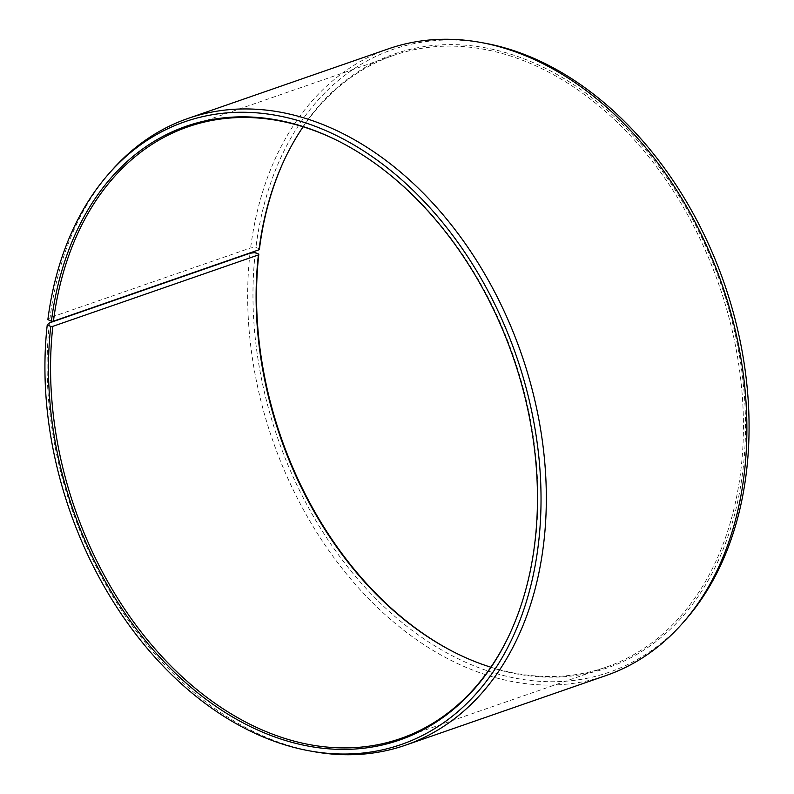 <?xml version="1.0" encoding="UTF-8"?>
<svg xmlns="http://www.w3.org/2000/svg" width="794" height="794" viewBox="0 0 794 794"><rect width="100%" height="100%" fill="white"/><g stroke="black" fill="none" stroke-linecap="round" stroke-linejoin="round"><path stroke-width="0.6" stroke-dasharray="3.97 2.98" d="M490.851 667.208A323.803 232.136 -109.2 0 0 606.021 667.188A323.803 232.136 -109.2 0 0 741.159 467.656A323.803 232.136 -109.2 0 0 643.001 149.838A323.803 232.136 -109.2 0 0 393.536 55.421A323.803 232.136 -109.2 0 0 303.149 126.792M509.649 634.168A323.803 232.136 -109.2 0 0 509.907 633.612A323.803 232.136 -109.2 0 0 535.613 539.047A323.803 232.136 -109.2 0 0 338.929 141.342A323.803 232.136 -109.2 0 0 338.383 141.064M49.446 322.88A331.703 237.803 -109.2 0 0 313.561 751.6M250.011 253.226A331.703 237.803 -109.2 0 0 350.561 578.796A331.703 237.803 -109.2 0 0 606.11 675.515M255.291 252.601A329.639 236.314 -109.2 0 0 396.146 617.563A329.639 236.314 -109.2 0 0 684.865 620.6M455.617 652.936A324.905 232.93 -109.2 0 0 456.173 653.214A324.905 232.93 -109.2 0 0 743.224 467.577A324.905 232.93 -109.2 0 0 575.729 86.02A324.905 232.93 -109.2 0 0 284.609 159.266A324.905 232.93 -109.2 0 0 284.351 159.832M259.44 248.979L255.926 247.351L250.636 247.936L50.082 317.6L47.868 319.605M484.29 43.094A329.639 236.314 -109.2 0 0 255.926 247.351M388.445 48.831A331.703 237.803 -109.2 0 0 250.636 247.936M111.726 170.462A331.703 237.803 -109.2 0 0 50.082 317.6M393.536 55.421L187.98 126.812M338.929 141.342L337.827 140.786M284.093 160.388L284.609 159.266M455.071 652.658L456.173 653.214M509.907 633.612L509.391 634.734M606.021 667.188L400.464 738.579"/><path stroke-width="1.19" d="M303.149 126.792A323.803 232.136 -109.2 0 0 284.093 160.388A323.803 232.136 -109.2 0 0 259.003 249.792L259.44 248.979A324.905 232.93 -109.2 0 1 284.351 159.832M338.383 141.064A323.803 232.136 -109.2 0 0 187.98 126.812A323.803 232.136 -109.2 0 0 53.456 321.183L259.003 249.792M50.776 326.423L52.841 326.344L258.387 254.953L258.824 254.159L255.291 252.601L250.011 253.226L49.446 322.88L47.243 324.865L50.776 326.423A324.905 232.93 -109.2 0 0 218.271 707.98A324.905 232.93 -109.2 0 0 509.391 634.734A324.905 232.93 -109.2 0 0 535.176 539.841A324.905 232.93 -109.2 0 0 337.827 140.786A324.905 232.93 -109.2 0 0 51.392 321.242L53.456 321.183M47.243 324.865A329.639 236.314 -109.2 0 0 309.71 750.906A329.639 236.314 -109.2 0 0 538.709 541.399A329.639 236.314 -109.2 0 0 397.854 176.437A329.639 236.314 -109.2 0 0 109.135 173.4A329.639 236.314 -109.2 0 0 47.868 319.605L51.392 321.242M309.71 750.906L313.561 751.6A331.703 237.803 -109.2 0 0 405.555 745.169A331.703 237.803 -109.2 0 0 543.989 540.774A331.703 237.803 -109.2 0 0 443.439 215.204A331.703 237.803 -109.2 0 0 187.89 118.485A331.703 237.803 -109.2 0 0 111.726 170.462L109.135 173.4M405.555 745.169L606.11 675.515A331.703 237.803 -109.2 0 0 682.274 623.538A331.703 237.803 -109.2 0 0 744.554 471.12A331.703 237.803 -109.2 0 0 480.439 42.4A331.703 237.803 -109.2 0 0 388.445 48.831L187.89 118.485M682.274 623.538L684.865 620.6A329.639 236.314 -109.2 0 0 746.757 469.135A329.639 236.314 -109.2 0 0 484.29 43.094L480.439 42.4M258.387 254.953A323.803 232.136 -109.2 0 0 455.071 652.658A323.803 232.136 -109.2 0 0 490.851 667.208M258.824 254.159A324.905 232.93 -109.2 0 0 455.617 652.936M52.841 326.344A323.803 232.136 -109.2 0 0 150.999 644.162A323.803 232.136 -109.2 0 0 400.464 738.579A323.803 232.136 -109.2 0 0 509.649 634.168"/></g></svg>
